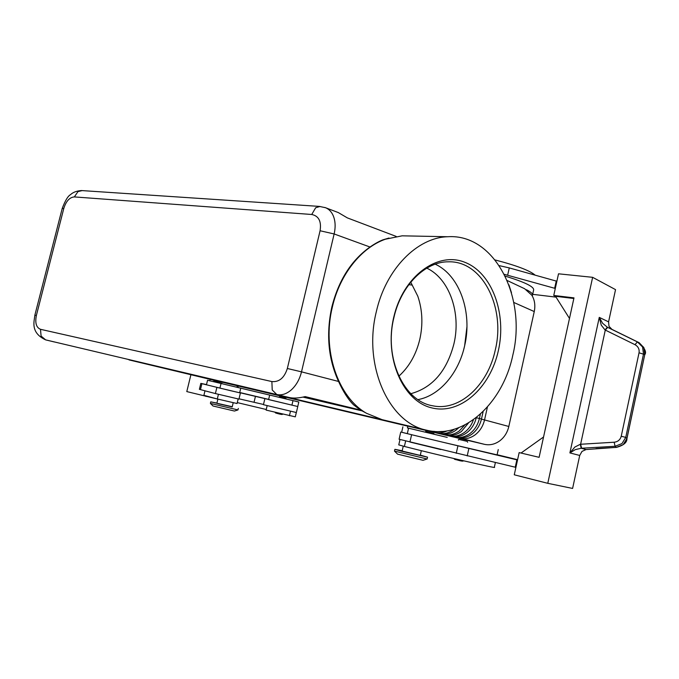 <?xml version="1.0" encoding="UTF-8"?>
<svg xmlns="http://www.w3.org/2000/svg" width="679" height="679" viewBox="0 0 679 679"><rect width="100%" height="100%" fill="white"/><g stroke="black" fill="none" stroke-linecap="round" stroke-linejoin="round"><path stroke-width="1.02" d="M426.785 268.137C449.456 278.679 461.279 313.121 453.937 343.795C446.824 371.099 432.455 387.734 410.829 393.701M407.807 426.174L222.008 382.09L221.634 383.627L207.553 380.274L298.811 402.01L236.937 387.259M263.435 404.692L296.358 412.535L297.775 406.534M268.621 399.532L297.784 406.526L268.612 399.583L269.682 395.076M296.316 412.552L295.306 416.847L266.1 410.091M238.159 398.972L237.064 403.53L217.297 398.972L203.895 395.314L204.982 390.824M240.756 388.184L239.653 392.785L229.443 390.417L206.45 384.781L207.553 380.274M217.883 399.116L216.873 403.309L219.028 403.92L232.201 406.925L233.203 402.757M426.437 431.725L427.991 432.09C435.086 433.847 433.669 433.1 434.144 434.271L407.408 427.914M54.371 341.97L45.637 339.873L41.088 336.054L40.502 329.307C36.284 327.558 34.909 322.949 36.377 315.472L34.85 315.226M272.22 389.975L276.76 394.507C281.743 395.568 286.665 393.964 291.537 389.678C296.341 385.18 299.668 379.23 301.51 371.846L287.344 368.493C284.331 377.863 279.179 382.226 271.88 381.564L272.22 389.975M320.064 206.458L315.659 207.757L311.729 214.488C318.757 215.93 321.54 221.354 320.081 230.758L334.136 233.958C335.766 226.684 335.367 220.378 332.931 215.039C331.182 211.432 328.704 208.988 325.504 207.706L324.808 207.451M36.377 315.472L63.818 208.36C66.109 201.128 69.614 197.309 74.342 196.918L77.983 191.597L82.167 190.604M400.907 424.12L126.88 359.106M289.441 397.546L45.663 339.873L289.441 397.546C293.481 398.463 298.718 398.149 305.177 396.612L360.481 410.048L353.674 404.93C348.403 399.787 343.362 391.961 338.558 381.462C328.203 358.784 325.971 333.932 331.861 306.916C338.66 280.223 351.366 260.261 370.004 247.02C374.859 243.676 379.179 241.283 382.956 239.823L388.974 238.032M483.159 411.508L481.479 419.011C479.96 425.377 476.785 430.41 471.956 434.11C467.042 437.624 461.898 438.787 456.526 437.615L180.368 372.202M210.286 379.374L459.666 438.371C465.03 439.542 470.157 438.379 475.062 434.891C479.883 431.207 483.049 426.191 484.56 419.851L487.429 406.993M183.389 372.924L221.991 382.15M459.573 438.048L484.399 444.321C489.686 445.475 494.736 444.372 499.549 441.011C504.276 437.463 507.366 432.616 508.826 426.471L481.462 419.113M434.916 431.454L429.349 431.08L151.629 365.319M476.302 417.551L476.293 417.593C474.757 424.01 471.566 429.077 466.719 432.803C461.779 436.342 456.619 437.522 451.238 436.342L449.099 435.833C454.489 437.004 459.658 435.825 464.597 432.277C468.705 429.145 471.659 424.952 473.458 419.681M177.796 371.583L454.421 437.106C459.793 438.286 464.945 437.115 469.868 433.592C474.706 429.883 477.889 424.833 479.416 418.451L480.384 414.122M468.595 422.864L461.406 431.479C456.449 435.044 451.272 436.232 445.874 435.052L169.079 369.503L443.71 434.535C449.116 435.714 454.293 434.518 459.259 430.944L464.928 424.91M172.143 370.225L174.783 370.87M458.792 427.685L456.016 430.13C451.043 433.728 445.848 434.925 440.442 433.745L163.316 368.12M447.13 430.885C443.073 432.837 439.007 433.355 434.933 432.421L157.503 366.728M160.66 367.475L438.244 433.219C443.667 434.399 448.861 433.194 453.844 429.586L454.31 429.23M154.82 366.074L432.71 431.886L442.173 431.462M513.782 302.452L534.254 311.559C535.502 305.482 534.704 300.059 531.869 295.272L524.621 288.719L507.213 280.529M511.474 292.708L508.919 284.857M427.15 459.004L394.491 451.094M427.074 459.029L423.009 460.303L397.588 454.149M420.326 455.134L427.541 457.171L401.612 451.238L394.898 449.328L402.197 450.754M425.529 432.234L407.408 427.923L407.824 426.115L411.627 427.006L425.937 430.427L425.529 432.234L447.223 437.403M216.924 403.08L210.736 401.858L210.397 403.419L237.973 409.929L234.467 411.05L213.011 405.991L210.397 403.419M210.736 401.858L232.252 406.721M221.634 383.627L236.937 387.276L237.302 385.74M398.726 375.911L399.608 375.487C409.564 366.134 416.303 354.022 419.834 339.169C423.11 324.248 422.44 309.938 417.814 296.239L410.744 282.192M421.336 450.686L420.267 455.414L402.129 451.034M402.893 426.845L401.654 432.26L412.272 434.874L401.662 432.226M398.76 444.881L404.395 446.451C440.391 455.634 499.065 469.197 494.329 467.279L495.373 462.56M626.946 438.566L644.778 354.565L626.895 438.541L623.144 444.703L616.303 447.376L586.036 449.557L581.19 448.25L615.089 446.281L621.972 443.591L625.749 437.386L643.505 354.056L642.572 346.969L637.394 341.893L607.332 327.202L602.604 323.272L599.268 317.382L601.255 325.165L605.031 329.943L635.001 344.686C638.226 346.511 639.567 349.218 639.032 352.808L621.234 436.249C620.241 439.788 617.882 441.783 614.147 442.224L580.324 444.278L574.884 447.037L569.893 452.918L575.266 449.634L581.19 448.25L580.324 444.278M586.036 449.557L581.988 451.416L579.722 455.456L572.601 488.439L547.775 483.321L592.631 277.321L558.52 273.807L553.758 295.458L573.984 297.869L539.109 457.323L519.155 452.596L514.266 474.799L547.775 483.321M607.722 327.388L605.278 330.113L580.621 444.219L581.623 448.225M614.147 442.224L615.089 446.281L616.405 447.41C623.594 445.416 627.107 442.47 626.938 438.575L625.749 437.386L621.234 436.249M592.631 277.321L615.539 289.627L608.579 321.854L608.995 326.302L611.949 329.374L638.701 342.471L643.853 347.521L644.778 354.565L639.032 352.808M396.197 236.419L347.351 217.891L338.303 212.569M512.806 355.219C502.927 403.063 463.867 439.534 426.709 430.214C389.067 423.127 362.815 365.684 376.302 311.78C385.825 269.037 417.313 237.438 447.792 236.733C494.898 233.534 526.997 297.699 512.806 355.219M426.709 430.214L382.252 419.724L366.592 413.324C337.76 397.079 321.727 349.812 332.379 306.942C339.873 274.333 361.279 247.674 385.366 239.22L402.138 235.825L408.987 235.961M393.718 317.331C402.987 276.395 437.352 251.222 464.614 262.213C492.037 272.602 506.831 313.46 498.361 350.619C490.272 387.887 460.031 415.183 431.555 407.833C402.961 401.102 384.034 358.13 393.718 317.331M393.879 317.696C401.017 285.384 425.156 261.517 448.412 261.814C482.421 260.566 505.779 307.477 495.297 349.94C487.955 385.061 459.649 411.593 432.718 405.787C403.912 401.382 383.788 358.156 393.879 317.696M435.214 264.19C459.742 275.318 472.567 312.586 464.64 345.764C458.69 373.06 439.652 395.662 418.001 399.608M302.995 397.105L362.102 410.888M611.949 329.374L607.332 327.202L605.031 329.943M217.433 399.006L186.793 391.588L190.909 374.732M221.982 382.209L198.531 376.556M237.888 387.488L238.219 386.096L237.277 385.876M206.009 396.468L206.119 396.027M209.819 380.809L210.167 379.374M206.501 384.586L200.831 383.38L199.388 389.322L215.167 393.506L205.304 390.909M569.486 318.443L555.507 296.299L573.848 298.488M555.507 296.299L553.758 295.458M521.022 453.046L543.556 436.987M556.882 281.25L509.275 267.908L499.269 265.642M515.896 467.373L399.108 439.245M555.295 288.456L504.336 274.333M505.227 276.132C525.215 282.26 534.662 286.971 533.575 290.256L532.421 295.45C533.227 294.075 531.241 292.174 526.48 289.746M532.676 294.33L556.033 297.13M556.271 280.945L554.684 288.159M495.144 259.972C516.261 265.438 529.561 270.471 535.044 275.054M497.113 454.726L517.593 459.691M517.525 459.989L442.369 442.105L497.079 454.871L498.259 449.557M515.242 467.228L516.872 459.836M410.6 442.199L440.696 449.523M412.272 434.874L442.369 442.105M434.144 434.271L447.232 437.395M412.145 285.07L408.817 284.662M534.254 311.559L508.826 426.471M484.399 444.321L425.928 430.469M286.131 398.989L288.21 399.481L286.131 398.989C286.58 398.395 284.671 397.733 280.41 396.994L279.442 396.765M268.655 399.388L239.721 392.504M298.811 402.01L297.758 406.458L297.012 406.322M266.244 409.496L237.285 402.605M239.008 398.811L263.494 404.463M215.167 393.506L238.94 399.108L240.417 392.963L239.662 392.759M216.66 387.336L240.417 392.963M200.831 383.38L206.772 384.874M239.679 392.657L268.629 399.49M608.579 321.854L599.268 317.382L569.893 452.918L579.722 455.456M219.096 382.396L213.758 381.123M209.964 397.156L210.728 397.376M290.468 411.279L289.407 415.76M221.048 383.491L219.92 388.133M425.597 432.243C425.529 431.572 426.327 431.521 427.991 432.09L432.048 433.058M62.171 208.623L63.818 208.36M338.558 381.462L301.51 371.846L334.136 233.958L370.004 247.02M128.993 359.887L145.399 363.825L129.018 359.895M426.022 430.045L429.349 431.08M180.41 372.219L178.17 371.676L180.393 372.211M454.327 436.784L456.526 437.615M449.006 435.494L451.238 436.342M169.096 369.503L166.805 368.943M443.608 434.187L445.874 435.052M163.35 368.128L161.033 367.56M438.142 432.863L440.442 433.745M151.672 365.327L145.399 363.825L151.655 365.327M157.545 366.736L155.202 366.168L157.528 366.736M432.599 431.521L434.933 432.421M405.643 440.985L404.395 446.451M463.46 460.769C463.307 461.457 461.016 461.126 456.585 459.793L460.362 460.71M459.284 439.508L465.242 440.926M280.809 414.198L275.589 412.985M285.664 398.242L280.41 396.994L278.653 397.207M638.701 342.471L637.394 341.893L635.001 344.686M638.71 342.479L621.574 334.102M616.405 447.41L595.967 448.59M398.946 423.789L425.597 429.951M509.275 267.908L507.646 275.19M467.203 455.932L468.875 448.463M456.246 453.3L457.918 445.848M409.929 442.037L411.601 434.713M408.563 428.194L407.307 433.669M481.479 419.011L476.268 417.695M320.081 230.758L287.344 368.493M74.342 196.918L311.729 214.488M271.88 381.564L40.502 329.307M292.988 400.627L291.911 405.159M218.426 394.338L217.297 398.972M215.396 393.565L216.89 387.395M200.466 389.627L201.918 383.66M254.048 402.223L255.457 396.341M213.019 381.573L214.623 381.326C219.512 382.761 220.726 382.15 220.42 383.329M263.435 404.709L264.869 398.692M266.1 410.108L267.153 405.694M319.308 206.399L81.548 190.561M45.637 339.873C30.088 332.591 34.273 321.345 34.858 315.2L62.205 208.47C65.142 200.678 67.908 196.07 70.514 194.644C73.026 192.284 76.634 190.918 81.327 190.561M163.333 368.12L161.016 367.568M397.639 454.2L394.533 451.17M394.898 449.328L394.482 451.136M403.25 446.162L402.129 451.06M399.99 439.534L398.76 444.906M458.376 440.06C458.189 439.398 459.08 439.355 461.058 439.924C468.468 441.774 467.16 441.002 467.619 442.267M275.063 412.425L276.531 413.256C280.614 414.419 282.608 414.733 282.498 414.198M338.583 212.68L325.504 207.706L319.325 206.408M463.621 349.855L464.631 345.832L466.931 326.888M359.615 409.539L366.592 413.324M382.956 239.823L385.366 239.22M447.792 236.733L402.138 235.825M639.109 342.683C644.804 348.2 646.714 352.18 644.821 354.625M456.585 459.793C454.794 459.505 454.005 459.106 454.243 458.614M399.099 439.271L400.754 432.039M237.956 409.912L238.321 408.41M427.532 457.205L427.133 458.979M210.719 397.376L209.573 396.969"/></g></svg>
